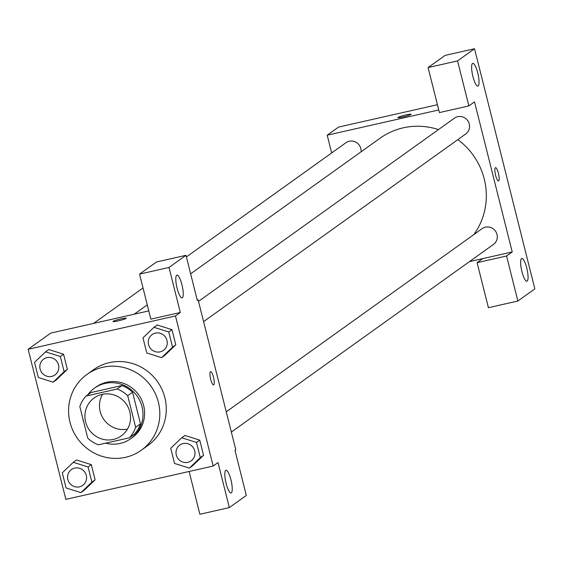 <?xml version="1.0" encoding="UTF-8"?>
<svg xmlns="http://www.w3.org/2000/svg" width="563" height="563" viewBox="0 0 563 563"><rect width="100%" height="100%" fill="white"/><g stroke="black" fill="none" stroke-linecap="round" stroke-linejoin="round"><path stroke-width="0.84" d="M127.463 429.119A23.322 22.548 54.4 0 1 103.944 419.625A23.322 22.548 54.4 0 1 102.543 394.304M102.072 394.403A23.322 22.548 54.4 0 1 128.329 407.682A23.322 22.548 54.4 0 1 121.305 435.882A23.322 22.548 54.4 0 1 89.397 430.041A23.322 22.548 54.4 0 1 94.155 397.957A23.322 22.548 54.4 0 1 102.072 394.403M79.819 406.535L87.758 438.127A30.099 29.1 54.4 0 0 98.349 444.812L129.363 437.796A30.099 29.1 54.4 0 0 135.641 427.296L127.702 395.705A30.099 29.1 54.4 0 0 117.111 389.019L86.097 396.035A30.099 29.1 54.4 0 0 79.819 406.535M135.641 427.296L140.49 423.826L132.551 392.235L127.702 395.705M117.111 389.019L121.96 385.549L90.953 392.566L86.097 396.035M121.96 385.549A30.099 29.1 54.4 0 1 132.551 392.235M140.49 423.826A30.099 29.1 54.4 0 1 134.212 434.326L129.363 437.796M105.682 443.151A31.092 30.057 -125.6 0 0 130.679 438.732A31.092 30.057 -125.6 0 0 142.045 406.782A31.092 30.057 -125.6 0 0 94.478 388.16A31.092 30.057 -125.6 0 0 87.807 394.811M82.571 417.486A31.092 30.057 -125.6 0 0 83.88 422.686M94.478 388.16L96.097 387.006A31.092 30.057 54.4 0 1 106.653 382.27A31.092 30.057 54.4 0 1 143.664 405.62A31.092 30.057 54.4 0 1 132.298 437.571L130.679 438.732M102.888 367.266A46.645 45.089 54.4 0 1 155.395 393.819A46.645 45.089 54.4 0 1 141.348 450.21A46.645 45.089 54.4 0 1 77.532 438.535A46.645 45.089 54.4 0 1 87.047 374.36A46.645 45.089 54.4 0 1 102.888 367.266M87.047 374.36L93.514 369.736A46.645 45.089 54.4 0 1 109.356 362.635A46.645 45.089 54.4 0 1 161.862 389.195A46.645 45.089 54.4 0 1 147.809 445.586L141.348 450.21M213.173 466.037L175.473 315.956L28.15 349.278L65.85 499.367L213.173 466.037L218.022 462.568L229.331 507.594L246.305 495.44L234.996 450.414L235.806 449.837L198.106 299.755L197.296 300.332L185.987 255.306L156.521 261.971L139.554 274.125L169.013 267.46L185.987 255.306M161.581 357.646L164.811 355.33L175.804 344.83L171.989 329.665L157.197 324.999L153.966 327.314L142.974 337.814L146.788 352.98L161.581 357.646L172.567 347.146L168.759 331.98L153.966 327.314M189.33 468.106L192.56 465.791L203.546 455.291L199.738 440.125L184.946 435.459L181.708 437.775L170.723 448.275L174.53 463.44L189.33 468.106L200.315 457.606L196.501 442.441L181.708 437.775M80.896 492.632L84.126 490.317L95.112 479.817L91.305 464.658L76.512 459.992L73.274 462.307L62.289 472.8L66.096 487.966L80.896 492.632L91.882 482.132L88.074 466.973L73.274 462.307M53.147 382.171L56.384 379.856L67.37 369.356L63.563 354.197L48.763 349.532L45.533 351.84L34.547 362.34L38.354 377.506L53.147 382.171L64.133 371.671L60.325 356.506L45.533 351.84M189.126 471.477L199.865 514.258L229.331 507.594M225.7 470.351A11.661 2.759 77.3 0 0 225.967 482.78A11.661 2.759 77.3 0 0 231.097 492.984A11.661 2.759 77.3 0 0 231.224 480.999A11.661 2.759 77.3 0 0 225.953 470.232A11.661 2.759 77.3 0 0 225.7 470.351M148.794 310.91L50.783 333.078L28.15 349.278M126.042 318.433A6.805 0.654 165.9 0 1 118.962 320.72A6.805 0.654 165.9 0 1 112.994 321.543A6.805 0.654 165.9 0 1 119.433 319.249A6.805 0.654 165.9 0 1 126.189 318.229A6.805 0.654 165.9 0 1 126.042 318.433M139.554 274.125L150.863 319.151L180.322 312.486L175.473 315.956M198.106 299.755L197.205 299.959M126.189 318.236A6.805 0.654 -14.1 0 0 119.433 319.256A6.805 0.654 -14.1 0 0 113.001 321.55M176.691 275.244A11.661 2.759 77.3 0 0 176.958 287.672A11.661 2.759 77.3 0 0 182.095 297.869A11.661 2.759 77.3 0 0 182.215 285.891A11.661 2.759 77.3 0 0 176.951 275.124A11.661 2.759 77.3 0 0 176.691 275.244M180.322 312.486L169.013 267.46M213.602 384.902A6.805 1.612 77.3 0 0 213.518 377.259A6.805 1.612 -102.7 0 1 213.609 384.902A6.805 1.612 -102.7 0 1 210.534 378.625A6.805 1.612 -102.7 0 1 210.604 371.636A6.805 1.612 -102.7 0 1 213.518 377.252A6.805 1.612 77.3 0 0 210.604 371.636M190.639 273.815L380.074 138.202A68.095 65.829 54.4 0 1 403.199 127.836A68.095 65.829 54.4 0 1 438.45 129.596M457.839 139.617A68.095 65.829 54.4 0 1 473.786 234.623M361.087 151.792A9.719 9.395 -125.6 0 0 345.971 142.706L186.395 256.939M226.256 411.827L482.146 228.641A9.719 9.395 54.4 0 1 496.383 232.695A9.719 9.395 54.4 0 1 493.455 244.441L231.344 432.081M198.514 301.367L454.397 118.181A9.719 9.395 54.4 0 1 468.641 122.234A9.719 9.395 54.4 0 1 465.714 133.98L203.602 321.621M474.525 101.868L512.224 251.95L506.566 256.003L517.876 301.029L534.85 288.875L474.532 48.742L457.557 60.895L468.866 105.921L474.525 101.868M438.746 109.961L327.202 135.19L331.663 152.946M469.451 261.626L512.224 251.95M495.363 167.746A6.805 1.612 -102.7 0 1 495.51 167.675A6.805 1.612 -102.7 0 1 498.579 173.953A6.805 1.612 -102.7 0 1 498.508 180.941A6.805 1.612 -102.7 0 1 495.517 174.994A6.805 1.612 -102.7 0 1 495.363 167.746M521.521 258.579A11.661 2.759 -102.7 0 1 521.774 258.466A11.661 2.759 -102.7 0 1 527.038 269.227A11.661 2.759 -102.7 0 1 526.919 281.211A11.661 2.759 -102.7 0 1 521.781 271.007A11.661 2.759 -102.7 0 1 521.521 258.579M472.512 63.471A11.661 2.759 -102.7 0 1 472.765 63.352A11.661 2.759 -102.7 0 1 478.029 74.119A11.661 2.759 -102.7 0 1 477.91 86.097A11.661 2.759 -102.7 0 1 472.772 75.899A11.661 2.759 -102.7 0 1 472.512 63.471M498.508 180.941A6.805 1.612 77.3 0 0 498.572 173.953A6.805 1.612 77.3 0 0 495.503 167.675M468.866 105.921L439.4 112.586L428.091 67.56L445.066 55.406L474.532 48.742M428.091 67.56L457.557 60.895M482.758 258.614L477.1 262.668L488.41 307.694L517.876 301.029M477.1 262.668L506.566 256.003M437.43 104.718L338.518 127.09L327.202 135.19M410.941 114.472A6.805 0.654 165.9 0 1 403.868 116.759A6.805 0.654 165.9 0 1 397.9 117.59A6.805 0.654 165.9 0 1 404.34 115.295A6.805 0.654 165.9 0 1 411.096 114.275A6.805 0.654 165.9 0 1 410.941 114.472M411.096 114.275A6.805 0.654 -14.1 0 0 404.34 115.302A6.805 0.654 -14.1 0 0 397.9 117.59M46.982 357.625A9.719 9.395 54.4 0 1 54.998 374.909A9.719 9.395 54.4 0 1 54.991 374.916A9.719 9.395 54.4 0 1 41.69 372.481A9.719 9.395 54.4 0 1 43.668 359.117A9.719 9.395 54.4 0 1 43.682 359.103A9.719 9.395 54.4 0 1 46.982 357.625M56.384 379.856L67.37 369.356L64.133 371.671M67.37 369.356L63.563 354.197L60.325 356.506M63.563 354.197L48.763 349.532M43.682 359.103L43.668 359.117A9.719 9.395 54.4 0 1 57.912 363.17A9.719 9.395 54.4 0 1 54.984 374.916L54.984 374.916M74.731 468.085A9.719 9.395 54.4 0 1 82.74 485.369A9.719 9.395 54.4 0 1 82.733 485.376A9.719 9.395 54.4 0 1 69.432 482.948A9.719 9.395 54.4 0 1 71.417 469.577A9.719 9.395 54.4 0 1 71.431 469.57A9.719 9.395 54.4 0 1 74.731 468.085M84.126 490.317L95.112 479.817L91.882 482.132M95.112 479.817L91.305 464.658L88.074 466.973M91.305 464.658L76.512 459.992M71.431 469.57L71.417 469.577A9.719 9.395 54.4 0 1 85.653 473.631A9.719 9.395 54.4 0 1 82.733 485.376L82.733 485.376M155.416 333.099A9.719 9.395 54.4 0 1 163.425 350.383L163.425 350.383A9.719 9.395 54.4 0 1 150.124 347.955A9.719 9.395 54.4 0 1 152.101 334.591A9.719 9.395 54.4 0 1 152.116 334.577A9.719 9.395 54.4 0 1 155.416 333.099M164.811 355.33L175.804 344.83L172.567 347.146M175.804 344.83L171.989 329.665L168.759 331.98M171.989 329.665L157.197 324.999M152.116 334.577L152.101 334.591A9.719 9.395 54.4 0 1 166.345 338.644A9.719 9.395 54.4 0 1 163.418 350.39L163.418 350.39M179.864 445.037L179.85 445.051A9.719 9.395 54.4 0 1 194.101 449.091A9.719 9.395 54.4 0 1 191.174 460.844A9.719 9.395 54.4 0 1 191.167 460.844A9.719 9.395 54.4 0 1 177.866 458.416A9.719 9.395 54.4 0 1 179.85 445.051A9.719 9.395 54.4 0 1 179.864 445.037A9.719 9.395 54.4 0 1 194.087 449.105A9.719 9.395 54.4 0 1 191.16 460.851L191.16 460.851M192.56 465.791L203.546 455.291L200.315 457.606M203.546 455.291L199.738 440.125L196.501 442.441M199.738 440.125L184.946 435.459M147.274 304.864L134.219 314.203M93.557 323.401L143.03 287.982"/></g></svg>
